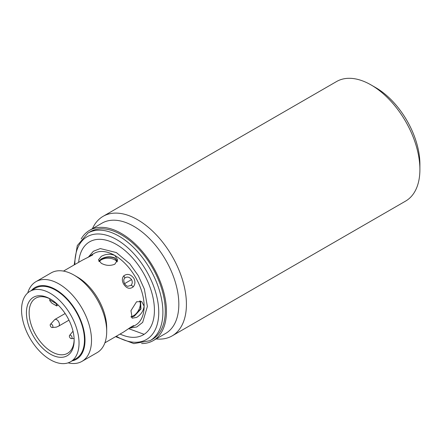 <?xml version="1.0" encoding="UTF-8"?>
<svg xmlns="http://www.w3.org/2000/svg" width="442" height="442" viewBox="0 0 442 442"><rect width="100%" height="100%" fill="white"/><g stroke="black" fill="none" stroke-linecap="round" stroke-linejoin="round"><path stroke-width="0.66" d="M81.19 238.918A63.659 36.752 60 0 1 89.593 230.326A63.659 36.752 60 0 1 121.423 233.481A63.659 36.752 60 0 1 153.252 267.078A63.659 36.752 60 0 1 153.252 340.589A63.659 36.752 60 0 1 141.611 343.572M150.031 340.677L152.402 339.312A62.129 35.868 -120 0 0 152.402 267.57A62.129 35.868 -120 0 0 121.34 234.779A62.129 35.868 -120 0 0 90.279 231.702L87.903 233.072A62.129 35.868 60 0 1 118.97 236.15A62.129 35.868 60 0 1 150.031 268.94A62.129 35.868 60 0 1 150.031 340.677L133.876 343.622L115.594 336.649M131.009 285.361L127.655 286.322C125.025 285.25 123.738 283.024 123.793 279.637L124.611 278.184C126.981 276.355 129.302 276.83 131.567 279.598C132.622 281.825 132.434 283.742 131.009 285.361A2.298 1.216 44.5 0 1 133.219 286.875C129.793 289.433 126.616 288.527 123.683 284.156C121.942 280.963 121.948 278.217 123.683 275.93C127.191 273.316 130.578 274.106 133.843 278.289C135.451 281.56 135.246 284.421 133.219 286.875M52.377 327.516A1.917 1.105 60 0 1 52.046 327.544A1.917 1.105 60 0 1 50.592 326.351A1.917 1.105 60 0 1 50.289 324.5A1.917 1.105 60 0 1 50.731 324.08A1.917 1.105 60 0 1 52.631 325.472A1.917 1.105 60 0 1 52.377 327.516M69.902 337.638A1.917 1.105 60 0 1 69.466 335.566A1.917 1.105 60 0 1 71.549 336.102A1.917 1.105 60 0 1 72.068 337.859A1.917 1.105 60 0 1 71.223 338.611A1.917 1.105 60 0 1 69.902 337.638M92.433 228.685A69.029 39.852 60 0 1 103.096 216.331A69.029 39.852 60 0 1 137.611 219.751A69.029 39.852 60 0 1 182.706 280.582A69.029 39.852 60 0 1 172.126 335.892A69.029 39.852 60 0 1 156.092 338.948M172.126 335.892L405.601 201.099A69.029 39.852 -120 0 0 419.9 169.496A69.029 39.852 -120 0 0 371.092 84.952A69.029 39.852 -120 0 0 371.087 84.952A69.029 39.852 -120 0 0 336.572 81.532L103.096 216.331M419.9 169.496L419.9 164.175A62.51 36.089 -120 0 0 375.7 87.615L371.087 84.952L375.7 87.615M89.593 230.326L101.98 223.171A63.659 36.752 60 0 1 133.815 226.326A63.659 36.752 60 0 1 175.402 282.427A63.659 36.752 60 0 1 165.645 333.439L153.252 340.589M78.665 262.316A53.692 30.995 60 0 1 116.456 244.487A53.692 30.995 60 0 1 154.38 308.124A53.692 30.995 60 0 1 120.086 334.058M104.892 342.826L123.677 331.981L130.804 327.152L133.611 326.246M128.561 328.688L135.539 325.135A41.415 23.912 -120 0 0 144.12 306.173C143.457 311.008 140.932 314.765 136.545 317.455L132.147 318.163L130.959 310.643L136.545 301.798L141.738 301.554L144.12 306.173A41.415 23.912 -120 0 0 135.539 277.305A41.415 23.912 -120 0 0 114.832 255.448L117.638 259.819L114.832 264.194C110.307 266.029 105.787 265.725 101.273 263.277L98.467 259.819L101.273 256.366C105.787 253.907 110.307 253.603 114.832 255.448A41.415 23.912 -120 0 0 94.124 253.393L92.422 254.377L92.417 255.095L82.234 260.261M27.741 292.924A46.018 26.57 60 0 1 35.962 281.659L51.145 272.896A46.018 26.57 60 0 1 74.157 275.173L77.411 277.051A41.415 23.912 60 0 1 106.693 327.776L106.693 331.533A46.018 26.57 60 0 1 97.163 352.6L81.98 361.368A46.018 26.57 60 0 1 68.112 362.854M117.45 261.084L114.832 257.951C110.312 256.133 105.793 256.459 101.273 258.946L98.837 261.1M77.411 277.051L74.157 275.173A46.018 26.57 60 0 1 106.693 331.533M131.224 317.201L134.307 316.168L140.954 308.98L140.55 301.085M35.962 281.659A46.018 26.57 60 0 1 58.968 283.941A46.018 26.57 60 0 1 89.035 324.494A46.018 26.57 60 0 1 81.98 361.368M31.421 290.482A41.415 23.912 60 0 1 55.714 289.576A41.415 23.912 60 0 1 83.726 329.693A41.415 23.912 60 0 1 72.074 360.887M140.385 301.052L140.633 308.919L134.025 316.002L131.136 317.03M98.936 261.261L101.273 259.272C105.798 256.78 110.318 256.448 114.832 258.266L117.401 261.239M117.108 261.924A9.586 5.536 -0 0 0 101.273 259.83A9.586 5.536 -0 0 0 99.201 261.62M130.959 316.627A9.586 5.536 120 0 0 133.539 315.721A9.586 5.536 120 0 0 139.644 300.963M50.294 293.333A40.653 23.47 60 0 1 76.847 329.157A40.653 23.47 60 0 1 70.615 361.733A40.653 23.47 60 0 1 50.294 359.716A40.653 23.47 60 0 1 23.735 323.898A40.653 23.47 60 0 1 29.968 291.322A40.653 23.47 60 0 1 50.294 293.333M70.615 361.733L76.041 358.6A40.653 23.47 -120 0 0 82.273 326.025A40.653 23.47 -120 0 0 55.714 290.201A40.653 23.47 -120 0 0 35.388 288.19L29.968 291.322M50.294 298.969A33.747 19.487 -120 0 0 26.426 312.748A33.747 19.487 -120 0 0 50.294 354.081A33.747 19.487 -120 0 0 74.157 340.301A33.747 19.487 -120 0 0 50.294 298.969L50.294 298.969M50.979 299.378A31.83 18.376 -120 0 0 35.73 298.179A31.83 18.376 -120 0 0 30.852 323.682A31.83 18.376 -120 0 0 51.648 351.733A31.83 18.376 -120 0 0 67.565 353.307A31.83 18.376 -120 0 0 74.145 339.506M57.151 304.09L56.344 304.56L56.653 305.93L58.167 305.063M56.653 305.93L51.896 303.184L49.836 300.803A6.138 3.542 120 0 1 49.747 299.869L56.256 303.626L56.256 303.289M56.344 304.56A6.138 3.542 -60 0 1 56.256 303.626M49.747 298.748L49.747 299.869M92.113 254.559L87.549 257.669M74.858 264.515A59.327 34.249 60 0 1 116.804 239.686A59.327 34.249 60 0 1 146.468 270.996A59.327 34.249 60 0 1 155.562 329.036A59.327 34.249 60 0 1 116.804 336.561A59.327 34.249 60 0 1 116.279 336.252M129.257 328.207L136.805 326.947L142.678 322.373L147.368 306.466L144.396 289.173L138.318 275.703L129.744 263.763L116.345 252.564L100.295 248.564L93.378 251.255L88.455 257.034M131.567 279.598L124.522 283.67M50.289 324.5L54.786 319.505A3.834 2.216 60 0 1 55.057 319.384A3.834 2.216 60 0 1 57.908 320.71A3.834 2.216 60 0 1 59.416 324.389A3.834 2.216 60 0 1 58.62 326.146L56.316 327.146L52.046 327.544M130.804 327.152A2.298 0.867 57.5 0 1 130.71 327.246L123.683 331.975M63.477 271.09L82.262 260.244L92.085 255.249A2.298 1.718 56.6 0 1 92.417 255.095M123.683 275.93A2.298 1.365 43.6 0 1 124.611 278.184M69.466 335.566L73.007 331.191M65.14 313.527L54.786 319.505M71.223 338.611L74.107 338.544M68.974 320.168L58.62 326.146M130.71 327.246L133.567 325.594M92.085 255.249L92.732 254.874M87.903 233.072L77.278 245.592L74.179 264.913M128.633 328.649L144.12 334.318"/></g></svg>
